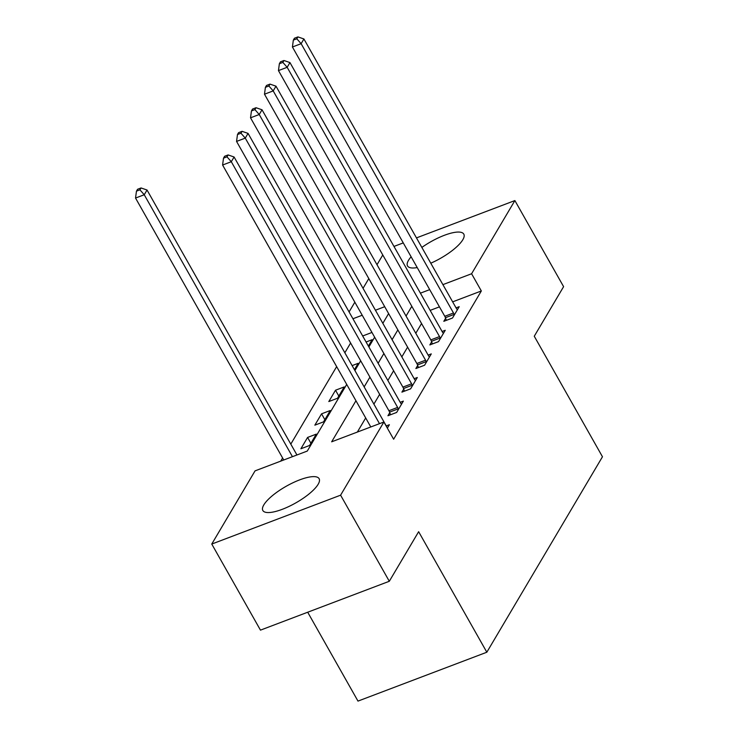 <?xml version="1.0" encoding="UTF-8"?>
<svg xmlns="http://www.w3.org/2000/svg" width="738" height="738" viewBox="0 0 738 738"><rect width="100%" height="100%" fill="white"/><g stroke="black" fill="none" stroke-linecap="round" stroke-linejoin="round"><path stroke-width="1.11" d="M421.859 247.433A32.324 9.603 150.5 0 1 463.796 234.112A32.324 9.603 150.5 0 1 462.827 239.721A32.324 9.603 150.5 0 1 430.78 263.198M417.219 267.58A32.324 9.603 150.5 0 1 407.533 265.938A32.324 9.603 150.5 0 1 408.501 260.329A32.324 9.603 150.5 0 1 411.121 256.796M318.143 484.294A32.324 9.603 150.5 0 1 288.927 506.471A32.324 9.603 150.5 0 1 262.848 510.511A32.324 9.603 150.5 0 1 263.817 504.893A32.324 9.603 150.5 0 1 293.032 482.717A32.324 9.603 150.5 0 1 319.111 478.676A32.324 9.603 150.5 0 1 318.143 484.294M307.7 612.226L357.985 701.1L486.831 652.226L602.466 456.767L534.266 336.233L563.601 286.658L514.884 200.57L471.591 273.752L442.911 284.628M486.831 652.226L418.64 531.701L389.304 581.276L260.468 630.141L211.76 544.054L255.053 470.872L307.285 451.056L346.712 384.406M350.615 343.013L344.849 352.764M336.648 366.62L290.8 444.128M282.599 457.984L280.744 461.13M349.074 311.934L354.84 302.193M363.041 288.327L368.806 278.586M377.007 264.721L382.773 254.979M371.961 332.451L362.672 335.974M309.591 445.466L316.288 434.129L307.589 437.431L300.883 448.769L309.591 445.466M323.558 421.859L330.255 410.522L321.556 413.824L314.849 425.162L323.558 421.859M337.524 398.252L344.222 386.915L335.513 390.217L328.816 401.555L337.524 398.252M354.424 369.683L358.188 363.308L352.118 365.614M368.382 346.076L372.155 339.701L366.085 342.008M355.956 400.743L331.657 441.813L383.889 421.998L393.631 439.221L481.333 290.966L452.652 301.851M439.442 306.86L430.153 310.384M421.555 323.53L415.789 333.281M407.597 347.137L401.823 356.888M393.631 370.744L387.856 380.494M379.664 394.35L373.898 404.101M365.697 417.957L357.349 432.062M387.367 428.132L389.387 424.719L386.232 425.909M389.756 412.671L387.939 415.743L396.647 412.441L403.345 401.112L400.199 402.302M403.723 389.064L401.906 392.136L410.614 388.834L417.311 377.505L414.166 378.695M417.69 365.458L415.872 368.53L424.581 365.227L431.278 353.899L428.132 355.089M431.656 341.851L429.839 344.923L438.538 341.62L445.245 330.292L442.099 331.482M445.623 318.244L443.806 321.316L452.505 318.013L459.211 306.685L456.066 307.875M389.304 581.276L340.596 495.18L211.76 544.054M393.972 246.427L403.262 242.903M416.472 237.894L514.884 200.57M481.333 290.966L471.591 273.752M383.889 421.998L340.596 495.18M411.813 306.316L406.048 316.067M397.856 329.923L392.081 339.674M383.889 353.53L378.114 363.281M369.923 377.136L364.157 386.887M429.7 289.637L420.411 293.161M384.719 306.704L375.43 310.228M362.22 315.237L352.93 318.761M354.913 370.55L360.679 360.799M368.88 346.943L374.646 337.192M382.837 323.336L388.612 313.585M338.816 396.057L335.513 390.217M324.849 419.664L321.556 413.824M310.892 443.27L307.589 437.431M379.498 423.667L231.298 161.723L234.094 157L386.454 426.306A4.142 1.817 69.2 0 0 387.266 427.45L387.57 427.791M370.79 426.97L222.59 165.026L231.298 161.723L226.99 156.825L228.107 154.934L224.629 156.253L223.513 158.144L226.99 156.825M223.513 158.144L222.59 165.026M234.094 157L228.107 154.934M296.944 454.977L147.037 190.026L144.242 194.749L135.534 198.052L283.733 459.986M139.934 189.841L141.05 187.959L137.572 189.279L136.456 191.17L139.934 189.841L144.242 194.749L292.442 456.684M141.05 187.959L147.037 190.026M135.534 198.052L136.456 191.17M398.465 409.369L398.271 408.834A4.142 1.817 69.2 0 0 397.625 407.413L245.265 138.117L248.06 133.393L400.42 402.69A4.142 1.817 69.2 0 0 401.223 403.843L401.527 404.184M390.503 414.774L389.572 412.136A4.142 1.817 69.2 0 0 388.917 410.715L236.557 141.419L245.265 138.117L240.957 133.218L242.073 131.327L238.595 132.646L237.479 134.537L240.957 133.218M237.479 134.537L236.557 141.419M248.06 133.393L242.073 131.327M412.431 385.762L412.238 385.227A4.142 1.817 69.2 0 0 411.592 383.806L259.232 114.51L262.027 109.787L414.387 379.083A4.142 1.817 69.2 0 0 415.19 380.236L415.494 380.577M404.47 391.168L403.529 388.529A4.142 1.817 69.2 0 0 402.883 387.109L250.523 117.812L259.232 114.51L254.924 109.611L256.04 107.72L252.562 109.04L251.446 110.931L254.924 109.611M251.446 110.931L250.523 117.812M262.027 109.787L256.04 107.72M426.398 362.155L426.204 361.62A4.142 1.817 69.2 0 0 425.558 360.199L273.198 90.903L275.994 86.18L428.354 355.476A4.142 1.817 69.2 0 0 429.156 356.629L429.461 356.971M418.437 367.561L417.496 364.923A4.142 1.817 69.2 0 0 416.85 363.502L264.49 94.206L273.198 90.903L268.89 86.005L270.007 84.114L266.529 85.433L265.403 87.324L268.89 86.005M265.403 87.324L264.49 94.206M275.994 86.18L270.007 84.114M440.355 338.548L440.171 338.013A4.142 1.817 69.2 0 0 439.525 336.593L287.165 67.296L289.951 62.573L442.311 331.869A4.142 1.817 69.2 0 0 443.123 333.022L443.427 333.364M432.403 343.954L431.462 341.316A4.142 1.817 69.2 0 0 430.817 339.895L278.457 70.599L287.165 67.296L282.857 62.398L283.973 60.507L280.486 61.826L279.37 63.717L282.857 62.398M279.37 63.717L278.457 70.599M289.951 62.573L283.973 60.507M454.322 314.941L454.138 314.406A4.142 1.817 69.2 0 0 453.492 312.986L301.132 43.69L303.918 38.966L456.278 308.263A4.142 1.817 69.2 0 0 457.09 309.416L457.394 309.757M446.37 320.347L445.429 317.709A4.142 1.817 69.2 0 0 444.783 316.288L292.423 46.992L301.132 43.69L296.824 38.791L297.94 36.9L294.453 38.219L293.337 40.11L296.824 38.791M293.337 40.11L292.423 46.992M303.918 38.966L297.94 36.9M398.271 408.834L389.572 412.136M397.625 407.413L388.917 410.715M412.238 385.227L403.529 388.529M411.592 383.806L402.883 387.109M426.204 361.62L417.496 364.923M425.558 360.199L416.85 363.502M440.171 338.013L431.462 341.316M439.525 336.593L430.817 339.895M454.138 314.406L445.429 317.709M453.492 312.986L444.783 316.288"/></g></svg>
